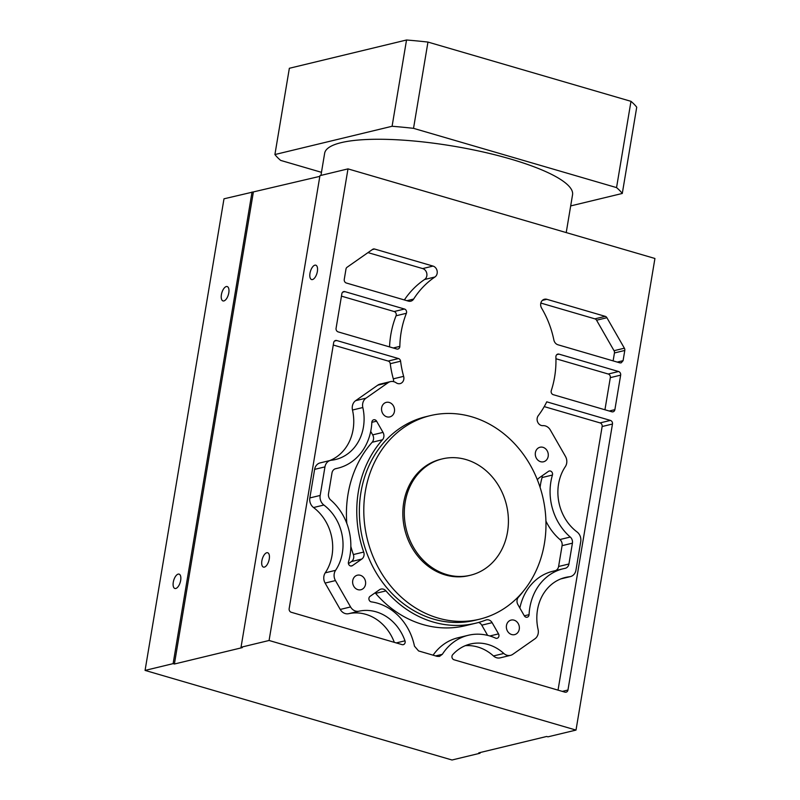 <?xml version="1.0" encoding="UTF-8"?>
<svg xmlns="http://www.w3.org/2000/svg" width="800" height="800" viewBox="0 0 800 800"><rect width="100%" height="100%" fill="white"/><g stroke="black" fill="none" stroke-linecap="round" stroke-linejoin="round"><path stroke-width="1.2" d="M480.17 752.52L480.05 753.23L452.01 760L145.07 670.41L223.99 198.81L319.83 176.36M347.99 168.88L319.95 175.65L241.03 647.25L269.08 640.48L347.99 168.88L654.93 258.48L576.01 730.08L547.96 736.84L546.69 736.47L478.78 752.86L480.05 753.23M269.25 559.04A7.48 3.4 106.3 0 1 263.46 567.11A7.48 3.4 106.3 0 1 261.87 560.82A7.48 3.4 106.3 0 1 267.65 552.75A7.48 3.4 106.3 0 1 269.25 559.04M317.37 271.47A7.48 3.4 106.3 0 1 311.58 279.55A7.48 3.4 106.3 0 1 309.99 273.26A7.48 3.4 106.3 0 1 315.77 265.18A7.48 3.4 106.3 0 1 317.37 271.47M145.07 670.41L173.12 663.64L252.04 192.04M228.79 292.85A7.48 3.4 106.3 0 1 223 300.92A7.48 3.4 106.3 0 1 221.41 294.63A7.48 3.4 106.3 0 1 227.2 286.56A7.48 3.4 106.3 0 1 228.79 292.85M180.67 580.41A7.48 3.4 106.3 0 1 174.88 588.48A7.48 3.4 106.3 0 1 173.29 582.19A7.48 3.4 106.3 0 1 179.07 574.12A7.48 3.4 106.3 0 1 180.67 580.41M241.03 647.25L242.31 647.62L174.4 664.01L173.12 663.64M269.08 640.48L576.01 730.08M253.31 192.41L174.4 664.01M379.44 589.79A5.98 5.16 -103.6 0 1 380.97 589.09A5.98 5.16 -103.6 0 1 385.96 590.89A107.72 92.82 76.4 0 0 475.72 623.21A107.72 92.82 76.4 0 0 485.85 620.04A5.98 5.16 -103.6 0 1 486.41 619.87A5.98 5.16 -103.6 0 1 492.11 622.67L498.53 633.88A2.99 2.58 -103.6 0 1 495.57 638.13A53.86 46.41 76.4 0 0 468.23 635.29A53.86 46.41 76.4 0 0 442.35 654.29L439.46 656.42L437.1 656.35L418.58 650.94L414.47 646.16A53.86 46.41 76.4 0 0 371.37 601.88A2.99 2.58 -103.6 0 1 370.04 596.37L379.44 589.79M542.93 425.65A5.98 5.16 -103.6 0 1 537.18 418.23A5.98 5.16 -103.6 0 1 538.27 415.65A89.77 77.35 76.4 0 0 546.75 401.83L610.4 420.41A2.99 2.58 -103.6 0 1 612.47 424.03L567.96 690.02A2.99 2.58 -103.6 0 1 564.92 692.15L454.06 659.79A2.99 2.58 -103.6 0 1 452.66 654.72A44.88 38.67 -103.6 0 1 470.34 644.02A44.88 38.67 -103.6 0 1 503.82 653.46A8.98 7.73 76.4 0 0 510.51 655.35A8.98 7.73 76.4 0 0 512.81 654.31L534.94 638.81A8.98 7.73 76.4 0 0 538.21 633.36A8.98 7.73 76.4 0 0 538.09 629.45A44.88 38.67 -103.6 0 1 537.48 609.91A44.88 38.67 -103.6 0 1 565.32 577.48A44.88 38.67 -103.6 0 1 569.54 576.74A8.98 7.73 76.4 0 0 570.39 576.6A8.98 7.73 76.4 0 0 575.96 570.11L580.74 541.54A8.98 7.73 76.4 0 0 577.04 531.95A44.88 38.67 -103.6 0 1 558.55 484.03A44.88 38.67 -103.6 0 1 565.33 466.64A8.98 7.73 76.4 0 0 566.69 463.17A8.98 7.73 76.4 0 0 565.46 456.41L550.34 430.03A8.98 7.73 76.4 0 0 542.93 425.65M404.49 309.03A2.99 2.58 -103.6 0 1 406.39 313.28A89.77 77.35 76.4 0 0 401.15 332.19A89.77 77.35 76.4 0 0 399.83 346.39A2.99 2.58 -103.6 0 1 396.74 349L338.15 331.89A2.99 2.58 -103.6 0 1 336.08 328.27L341.85 293.76A2.99 2.58 -103.6 0 1 344.89 291.63L404.49 309.03L394.16 311.53A2.99 2.58 76.4 0 1 396.06 315.78A89.77 77.35 -103.6 0 0 390.82 334.68A89.77 77.35 -103.6 0 0 389.55 346.9M558.98 354.13L618.58 371.52A2.99 2.58 -103.6 0 1 620.65 375.14L614.88 409.65A2.99 2.58 -103.6 0 1 611.84 411.78L553.25 394.68A2.99 2.58 -103.6 0 1 551.29 390.6A89.77 77.35 76.4 0 0 554.62 376.98A89.77 77.35 76.4 0 0 555.9 356.92A2.99 2.58 -103.6 0 1 558.98 354.13L556.76 354.66M479.45 619.23L475.02 620.3A104.73 90.24 -103.6 0 1 360.93 492.36A104.73 90.24 -103.6 0 1 425.89 416.69L430.32 415.62A104.73 90.24 76.4 0 0 365.36 491.29A104.73 90.24 76.4 0 0 479.45 619.23A104.73 90.24 76.4 0 0 544.41 543.56A104.73 90.24 76.4 0 0 430.32 415.62M346.33 283.01A2.99 2.58 -103.6 0 1 344.26 279.39L345.98 269.07A2.99 2.58 -103.6 0 1 347.07 267.26L372.64 249.35A2.99 2.58 -103.6 0 1 374.59 249.03L433.01 266.08A5.98 5.16 -103.6 0 1 437.16 273.33A5.98 5.16 -103.6 0 1 434.91 277.01A89.77 77.35 76.4 0 0 413.63 299.07A5.98 5.16 -103.6 0 1 410.75 301.19A5.98 5.16 -103.6 0 1 408.39 301.12L346.33 283.01M548.18 456.38A7.48 6.45 -103.6 0 1 543.54 461.78A7.48 6.45 -103.6 0 1 535.39 452.65A7.48 6.45 -103.6 0 1 540.03 447.24A7.48 6.45 -103.6 0 1 548.18 456.38M394.44 411.5A7.48 6.45 -103.6 0 1 389.8 416.91A7.48 6.45 -103.6 0 1 381.65 407.77A7.48 6.45 -103.6 0 1 386.29 402.37A7.48 6.45 -103.6 0 1 394.44 411.5M365.52 584.34A7.48 6.45 -103.6 0 1 360.88 589.75A7.48 6.45 -103.6 0 1 352.73 580.61A7.48 6.45 -103.6 0 1 357.37 575.2A7.48 6.45 -103.6 0 1 365.52 584.34M519.26 629.22A7.48 6.45 -103.6 0 1 514.62 634.62A7.48 6.45 -103.6 0 1 506.47 625.48A7.48 6.45 -103.6 0 1 511.11 620.08A7.48 6.45 -103.6 0 1 519.26 629.22M557.97 344.78A5.98 5.16 -103.6 0 1 553.87 340A89.77 77.35 76.4 0 0 541.61 308.15A5.98 5.16 -103.6 0 1 540.74 303.56A5.98 5.16 -103.6 0 1 544.46 299.24A5.98 5.16 -103.6 0 1 546.82 299.3L605.24 316.35A2.99 2.58 -103.6 0 1 606.9 317.72L624.38 348.2A2.99 2.58 -103.6 0 1 624.79 350.46L623.08 360.68L621.24 362.81L620.02 362.9L557.97 344.78M403.64 376.35A5.98 5.16 -103.6 0 1 403.81 379.3A5.98 5.16 -103.6 0 1 400.09 383.62A5.98 5.16 -103.6 0 1 396.22 382.83A8.98 7.73 76.4 0 0 390.4 381.63A8.98 7.73 76.4 0 0 388.1 382.68L365.97 398.18A8.98 7.73 76.4 0 0 362.7 403.62A8.98 7.73 76.4 0 0 362.82 407.53A44.88 38.67 -103.6 0 1 363.43 427.07A44.88 38.67 -103.6 0 1 335.59 459.51A44.88 38.67 -103.6 0 1 331.37 460.24A8.98 7.73 76.4 0 0 330.52 460.39A8.98 7.73 76.4 0 0 324.96 466.88L320.17 495.45A8.98 7.73 76.4 0 0 323.87 505.03A44.88 38.67 -103.6 0 1 342.36 552.96A44.88 38.67 -103.6 0 1 335.58 570.34A8.98 7.73 76.4 0 0 334.22 573.82A8.98 7.73 76.4 0 0 335.45 580.58L350.57 606.95A8.98 7.73 76.4 0 0 359 611.19A44.88 38.67 -103.6 0 1 404.98 640.81A2.99 2.58 -103.6 0 1 402.1 644.63L291.24 612.27A2.99 2.58 -103.6 0 1 289.16 608.64L333.67 342.65A2.99 2.58 -103.6 0 1 336.71 340.52L398.5 358.56A2.99 2.58 -103.6 0 1 400.6 361.21A89.77 77.35 76.4 0 0 403.64 376.35L393.31 378.84A89.77 77.35 -103.6 0 1 390.26 363.7A2.99 2.58 76.4 0 0 388.17 361.05L333.27 345.03M537.42 479.94A5.98 5.16 -103.6 0 1 539.09 477.94L548.49 471.35A2.99 2.58 -103.6 0 1 552.43 475.04A53.86 46.41 76.4 0 0 550.88 481.79A53.86 46.41 76.4 0 0 570.26 537.04A5.98 5.16 -103.6 0 1 572.42 543.17L568.93 564A5.98 5.16 -103.6 0 1 565.22 568.32A5.98 5.16 -103.6 0 1 565.02 568.36A53.86 46.41 76.4 0 0 563.22 568.75A53.86 46.41 76.4 0 0 529.81 607.67A53.86 46.41 76.4 0 0 529.07 614.66A2.99 2.58 -103.6 0 1 524.32 615.81L517.9 604.61A5.98 5.16 -103.6 0 1 517.08 600.1A5.98 5.16 -103.6 0 1 518.42 597.22A107.72 92.82 76.4 0 0 523.56 590.92M331.98 472.99A5.98 5.16 -103.6 0 1 335.69 468.67A5.98 5.16 -103.6 0 1 335.89 468.62A53.86 46.41 76.4 0 0 337.69 468.23A53.86 46.41 76.4 0 0 371.1 429.31A53.86 46.41 76.4 0 0 371.84 422.32A2.99 2.58 -103.6 0 1 376.59 421.18L383.01 432.38A5.98 5.16 -103.6 0 1 383.83 436.88A5.98 5.16 -103.6 0 1 382.49 439.76A107.72 92.82 76.4 0 0 358.37 491.62A107.72 92.82 76.4 0 0 363.7 552.06A5.98 5.16 -103.6 0 1 364 555.42A5.98 5.16 -103.6 0 1 361.82 559.05L352.42 565.63A2.99 2.58 -103.6 0 1 348.48 561.95A53.86 46.41 76.4 0 0 350.04 555.2A53.86 46.41 76.4 0 0 330.65 499.95A5.98 5.16 -103.6 0 1 328.5 493.81L331.98 472.99M367.98 252.61L422.67 268.58A5.98 5.16 76.4 0 1 426.83 275.82A5.98 5.16 76.4 0 1 424.58 279.5L434.91 277.01M404.36 299.94A89.77 77.35 -103.6 0 1 424.58 279.5M475.72 623.21L465.39 625.7A107.72 92.82 -103.6 0 1 375.62 593.38A5.98 5.16 76.4 0 0 375.09 592.83M487.63 635.38L481.78 625.17A5.98 5.16 76.4 0 0 478.57 622.47M433.09 655.18A53.86 46.41 -103.6 0 1 457.9 637.79L468.23 635.29M544.24 406.61L600.06 422.9A2.99 2.58 76.4 0 1 602.14 426.52L558.03 690.14M510.51 655.35L500.18 657.85A8.98 7.73 -103.6 0 1 493.48 655.96A44.88 38.67 76.4 0 0 465.27 645.68M341.45 296.14L394.16 311.53M555.95 358.75L608.24 374.02A2.99 2.58 76.4 0 1 610.32 377.64L604.94 409.77M470.4 575.24L468.92 575.6A59.84 51.56 -103.6 0 1 403.73 502.49A59.84 51.56 -103.6 0 1 440.85 459.25L442.32 458.89A59.84 51.56 76.4 0 0 405.2 502.14A59.84 51.56 76.4 0 0 470.4 575.24A59.84 51.56 76.4 0 0 507.52 532A59.84 51.56 76.4 0 0 442.32 458.89M540.85 303.07L594.9 318.85A2.99 2.58 76.4 0 1 596.57 320.22L606.9 317.72M613.12 360.88L614.45 352.95A2.99 2.58 76.4 0 0 614.04 350.7L596.57 320.22M393.5 381.62A5.98 5.16 76.4 0 0 393.31 378.84M329.73 460.58A44.88 38.67 76.4 0 0 353.09 429.57A44.88 38.67 76.4 0 0 352.49 410.03A8.98 7.73 -103.6 0 1 352.37 406.12A8.98 7.73 -103.6 0 1 355.64 400.67L377.77 385.17A8.98 7.73 -103.6 0 1 380.07 384.13L390.4 381.63M394.31 642.35A44.88 38.67 76.4 0 0 348.66 613.69A8.98 7.73 -103.6 0 1 340.24 609.45L325.11 583.07A8.98 7.73 -103.6 0 1 323.89 576.32A8.98 7.73 -103.6 0 1 325.24 572.84A44.88 38.67 76.4 0 0 332.03 555.45A44.88 38.67 76.4 0 0 313.54 507.53A8.98 7.73 -103.6 0 1 309.84 497.94L314.62 469.37A8.98 7.73 -103.6 0 1 320.19 462.88L330.52 460.39M555.5 570.62A5.98 5.16 76.4 0 0 558.6 566.49L562.08 545.67A5.98 5.16 76.4 0 0 559.93 539.53A53.86 46.41 -103.6 0 1 545.93 521.08M519.87 608.05A53.86 46.41 -103.6 0 1 552.88 571.25L563.22 568.75M540.11 487.4A53.86 46.41 -103.6 0 1 540.54 484.28A53.86 46.41 -103.6 0 1 542.1 477.53A2.99 2.58 76.4 0 0 542.14 475.81M346.81 523.43A107.72 92.82 -103.6 0 1 348.04 494.11A107.72 92.82 -103.6 0 1 372.16 442.26A5.98 5.16 76.4 0 0 373.5 439.38A5.98 5.16 76.4 0 0 372.68 434.87L370.71 431.43M348.44 563.67L351.48 561.54A5.98 5.16 76.4 0 0 353.66 557.91A5.98 5.16 76.4 0 0 353.37 554.56A107.72 92.82 -103.6 0 1 350.83 546.41M320.95 175.41L324.65 153.26A125.67 28.26 9.5 0 1 341.17 142.65A125.67 28.26 9.5 0 1 482.95 151.94A125.67 28.26 9.5 0 1 572.55 194.75L566.22 232.58M570.68 205.92L622.29 193.46A179.53 40.37 -170.5 0 0 616.55 187.6L413.53 128.34A179.53 40.37 -170.5 0 0 392.09 126.27L274.91 154.54A179.53 40.37 -170.5 0 0 280.66 160.4L321.46 172.32M622.29 193.46L636.73 107.2A179.53 40.37 9.5 0 0 630.98 101.33L616.55 187.6M413.53 128.34L427.96 42.07A179.53 40.37 9.5 0 0 406.53 40L392.09 126.27M274.91 154.54L289.35 68.28L406.53 40M630.98 101.33L427.96 42.07M372.3 249.58L374.59 249.03M433.01 266.08L422.67 268.58M406.92 300.69L413.63 299.07M385.96 590.89L375.62 593.38M481.78 625.17L492.11 622.67M498.53 633.88L489.83 635.98M435.62 655.92L442.35 654.3M610.4 420.41L600.06 422.9M602.14 426.52L612.47 424.03M567.96 690.02L562.31 691.39M493.48 655.96L503.82 653.46M561.23 578.75L569.54 576.74M406.39 313.28L396.06 315.78M393.26 347.98L399.83 346.39M342.67 292.17L344.89 291.63M618.58 371.52L608.24 374.02M610.32 377.64L620.65 375.14M614.88 409.65L609.22 411.02M542.38 300.38L546.82 299.3M605.24 316.35L594.9 318.85M624.38 348.2L614.04 350.7M614.45 352.95L624.79 350.46M623.08 360.68L617.25 362.09M377.77 385.17L388.1 382.68M365.97 398.18L355.64 400.67M352.49 410.03L362.82 407.53M314.62 469.37L324.96 466.88M320.17 495.45L309.84 497.94M313.54 507.53L323.87 505.03M325.24 572.84L335.58 570.34M325.11 583.07L335.45 580.58M350.57 606.95L340.24 609.45M348.66 613.69L359 611.19M396.24 642.92L404.98 640.81M334.49 341.06L336.71 340.52M398.5 358.56L388.17 361.05M390.26 363.7L400.6 361.21M568.93 564L558.6 566.49M524.32 615.81L529.07 614.66M542.1 477.53L552.43 475.04M559.93 539.53L570.26 537.04M562.08 545.67L572.42 543.17M371.84 422.32L376.59 421.18M383.01 432.38L372.68 434.87M372.16 442.26L382.49 439.76M353.37 554.56L363.7 552.06M351.48 561.54L361.82 559.05M352.42 565.63L350.81 566.02M560.85 578.9L570.39 576.6M335.07 468.87L337.69 468.23"/></g></svg>
